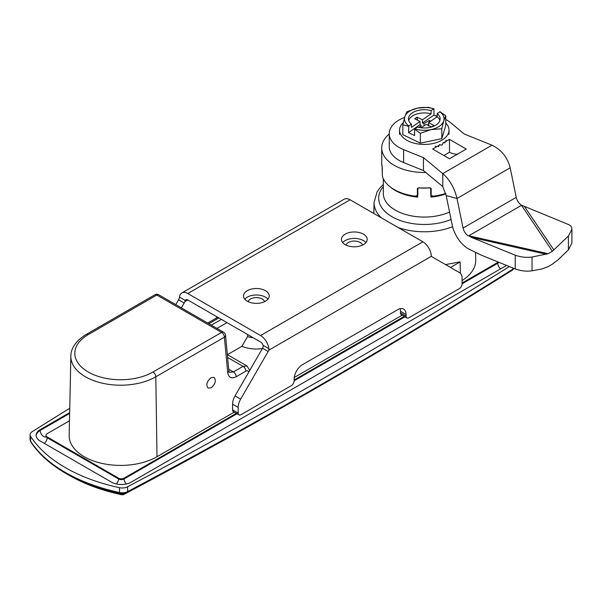 <?xml version="1.0" encoding="UTF-8"?>
<svg xmlns="http://www.w3.org/2000/svg" width="602" height="602" viewBox="0 0 602 602"><rect width="100%" height="100%" fill="white"/><g stroke="black" fill="none" stroke-linecap="round" stroke-linejoin="round"><path stroke-width="0.9" d="M69.486 420.806L47.159 433.696A3.958 2.288 0 0 0 46 435.314A3.958 2.288 0 0 0 47.159 436.932L118.526 478.131A3.958 2.288 0 0 0 124.125 478.131L236.315 413.363M294.145 379.967L404.235 316.411M462.073 283.023L497.756 262.419A3.958 2.288 0 0 0 498.26 262.058M69.659 412.626L40.161 429.655A13.854 7.999 0 0 0 36.105 435.314A13.854 7.999 0 0 0 40.161 440.965L111.528 482.172A13.854 7.999 0 0 0 131.123 482.172L504.747 266.46A13.854 7.999 0 0 0 506.35 265.354M264.571 301.662A8.315 4.801 0 0 0 256.362 297.614A8.315 4.801 0 0 0 248.152 301.662M362.532 245.112A8.315 4.801 0 0 0 354.322 241.056A8.315 4.801 0 0 0 346.112 245.112M221.378 319.376L211.347 325.17M262.359 348.581A24.735 14.282 0 0 1 241.899 346.308L247.603 336.556A16.818 9.715 0 0 0 253.314 337.812M445.525 264.579L460.078 261.862L460.425 273.338L460.086 261.96L450.529 267.469M462.073 280.562A51.456 29.709 0 0 0 475.738 260.034L475.58 252.622M216.946 328.399L226.977 322.604M248.671 372.292C248.287 370.809 247.354 370.441 245.872 371.163A3.958 2.288 -120 0 0 243.073 366.377L247.053 365.993L227.345 354.616M247.603 336.556L247.603 334.516M241.899 346.308L227.428 354.668M211.167 387.808C215.396 384.038 216.374 380.569 214.101 377.409L211.016 377.702C206.787 381.472 205.801 384.941 208.074 388.094L211.167 387.808M430.874 195.131L430.874 197.132A40.966 23.651 0 0 0 445.804 193.919M389.87 186.62A40.966 23.651 0 0 0 417.698 197.132L417.698 195.131M430.874 197.132L432.846 195.996M415.726 195.996L417.698 197.132M69.757 408.276A6467.677 3734.078 0 0 0 32.184 431.672A7.916 4.568 0 0 0 30.1 434.764A7.916 4.568 0 0 0 30.597 436.36A150.899 87.117 0 0 0 119.52 487.695A7.916 4.568 0 0 0 127.632 486.777A6467.677 3734.078 0 0 0 509.337 266.566M402.136 315.2L294.265 377.477M234.216 412.152L157.009 456.722A51.456 29.709 0 0 1 100.639 463.088A51.456 29.709 0 0 1 69.177 435.351L70.87 356.128A49.763 28.73 180 0 0 101.302 382.955A49.763 28.73 180 0 0 155.813 376.799L224.38 337.21L227.722 372.638C228.625 377.642 231.454 379.004 236.217 376.739L245.872 371.163M227.609 357.445L243.073 366.377L233.418 371.946L229.415 372.314L228.858 370.712A3.958 2.438 -5.4 0 1 227.722 372.638M382.3 174.971L382.721 177.424A42.546 24.562 180 0 0 415.199 196.169L417.404 195.387L417.404 188.336L418.781 187.899A42.155 24.336 180 0 0 429.798 187.899L431.175 188.336L431.175 195.387L433.38 196.169A42.546 24.562 180 0 0 445.141 193.588A42.546 24.562 180 0 0 445.668 193.415M389.246 134.005A42.546 24.562 0 0 0 381.736 147.934A42.546 24.562 0 0 0 425.78 172.488M382.127 166.769L382.3 175.122M417.404 195.387L417.743 194.416M430.829 194.416L431.175 195.387M382.3 168.003L381.736 163.451L381.736 147.934M437.172 116.637L433.967 115.087L422.453 123.019L422.499 119.76L431.107 113.831A15.833 9.143 0 0 0 408.705 120.468M420.015 121.469L420.061 124.667L408.54 132.598L408.796 125.961L411.407 124.162L411.407 127.398L420.015 121.469L414.755 118.775L416.983 117.24L422.499 119.76M416.983 117.24L417.637 120.249M422.453 123.019L424.004 123.47L424.019 125.826M418.947 127.458L421.091 125.479L421.234 127.744M421.091 125.479L420.061 124.667M408.54 132.598L414.605 135.54L414.605 129.257L420.324 133.29L420.324 143.156L402.813 134.682L402.813 124.81L408.54 126.322M439.866 120.468A15.833 9.143 0 0 0 437.172 116.765L437.172 113.537A15.833 9.143 180 0 1 440.122 118.85A15.833 9.143 180 0 1 417.472 127.097L414.605 129.257M437.172 116.765L428.564 122.695L433.816 125.389L431.589 126.924L426.081 124.403L421.137 127.812M403.31 122.59A24.735 14.282 0 0 0 399.547 130.16A24.735 14.282 0 0 0 420 144.224A24.735 14.282 0 0 0 449.024 130.16A24.735 14.282 0 0 0 445.758 123.071M435.141 146.226L436.728 146.73M438.369 146.753L439.528 144.646L441.725 145.135A24.735 14.282 0 0 0 442.289 144.804L443.245 142.569L444.991 142.825M445.698 141.553L446.135 140.093M448.964 134.381L449.024 130.16M437.172 113.537L440.032 111.746L445.758 115.78L445.758 125.645L441.8 138.641L420.324 143.156M439.776 111.739A19.791 11.423 180 0 1 443.779 120.829A19.791 11.423 180 0 1 431.062 129.588L420.324 133.29M445.758 115.78L443.779 120.829L441.8 128.768L441.8 138.641M428.564 122.695L428.519 125.961M428.549 124.027L427.51 125.058M430.791 121.16L429.384 120.475L429.075 122.341M424.004 123.47L429.384 120.475M414.861 128.896A19.791 11.423 0 0 0 431.062 129.588L441.8 128.768M408.796 125.961A19.791 11.423 180 0 1 404.8 116.871A19.791 11.423 180 0 1 417.51 108.119A19.791 11.423 180 0 1 433.711 108.804L431.107 110.602A15.833 9.143 180 0 0 408.457 118.85A15.833 9.143 180 0 0 411.407 124.162M402.813 124.81L404.8 116.871L406.779 111.814L417.51 108.119L428.248 107.299L433.967 108.811L433.967 115.087M431.107 113.831L431.107 110.602M175.784 304.635L178.583 299.788A3.958 2.288 -60 0 0 179.148 298.517L179.479 297.079L185.25 300.406L184.746 301.745A3.958 2.288 -60 0 1 184.174 303.024L181.383 307.87M262.54 348.265L268.138 351.5L240.634 399.141L235.036 395.905L262.54 348.265A3.958 2.288 120 0 0 263.112 346.993L263.112 345.36L268.876 348.693A11.874 6.855 -120 0 0 260.561 335.532L187.794 293.52A11.874 6.855 -120 0 0 181.857 292.933A11.874 6.855 -120 0 0 179.479 297.079M181.857 292.933L344.186 199.217A11.874 6.855 60 0 1 350.123 199.804L422.89 241.816A11.874 6.855 60 0 1 431.205 254.977L431.536 256.211A3.958 2.288 120 0 0 432.101 256.836L459.612 272.714A11.874 6.855 120 0 1 462.073 278.147L462.073 283.828L497.756 263.224A3.958 2.288 0 0 0 498.749 262.261M268.876 348.693L268.71 350.221L431.536 256.211M215.636 318.458A11.874 6.855 -60 0 1 217.284 317.013M406.914 317.954L401.316 314.726A3.958 2.288 120 0 1 400.496 312.912L400.496 311.294L406.094 314.53L406.094 316.148A3.958 2.288 120 0 0 406.914 317.954A3.958 2.288 120 0 0 408.893 317.758L459.273 288.674A3.958 2.288 120 0 0 462.073 283.828M268.138 351.5A3.958 2.288 120 0 0 268.71 350.221M240.634 399.141A11.874 6.855 120 0 0 238.174 407.419L238.174 413.092A3.958 2.288 120 0 0 238.994 414.906A3.958 2.288 120 0 0 240.973 414.71L291.345 385.626A3.958 2.288 120 0 0 294.145 380.78L294.145 379.162A11.874 6.855 120 0 1 302.543 364.616L397.696 309.684A11.874 6.855 120 0 1 403.633 309.097A11.874 6.855 120 0 1 406.094 314.53M263.112 345.36A3.958 2.288 -120 0 0 260.561 341.996L187.794 299.984A3.958 2.288 -120 0 0 185.815 299.788A3.958 2.288 -120 0 0 185.25 300.406M345.224 244.645A12.86 7.427 180 0 1 341.454 239.393A12.86 7.427 180 0 1 354.322 231.966A12.86 7.427 180 0 1 367.182 239.393A12.86 7.427 180 0 1 359.243 246.256A12.86 7.427 180 0 1 345.224 244.645M342.741 242.621A12.86 7.427 180 0 1 354.322 238.43A12.86 7.427 180 0 1 365.903 242.621M247.272 301.196A12.86 7.427 180 0 1 243.501 295.943A12.86 7.427 180 0 1 256.362 288.524A12.86 7.427 180 0 1 269.229 295.943A12.86 7.427 180 0 1 261.291 302.806A12.86 7.427 180 0 1 247.272 301.196M244.781 299.179A12.86 7.427 180 0 1 256.362 294.98A12.86 7.427 180 0 1 267.943 299.179M400.496 311.294A11.874 6.855 120 0 0 400.134 308.691M235.036 395.905A11.874 6.855 120 0 0 232.575 404.183L232.575 409.864A3.958 2.288 120 0 0 233.395 411.678L238.994 414.906M521.407 205.124L552.358 251.245L568.423 236.029L571.9 229.294C571.847 227.067 570.688 225.472 568.423 224.501L521.407 205.124A7.916 4.568 60 0 1 516.238 197.351L510.187 167.785C507.448 157.28 501.383 149.748 491.984 145.195L442.771 173.609C449.649 179.622 454.397 187.914 457.008 198.487L446.195 195.59L442.771 186.537L442.771 173.609L423.447 157.634L403.633 149.642A33.644 19.422 180 0 1 389.246 133.719A33.644 19.422 180 0 1 404.642 117.398M445.758 119.474A33.644 19.422 180 0 1 450.477 122.597L464.308 134.043L491.984 145.195M435.02 115.599A33.644 19.422 180 0 1 437.172 116.133M440.1 144.781L432.68 149.07L449.476 158.762L466.272 149.07L449.476 139.371L443.027 143.095M442.771 186.537L423.447 170.554L423.447 157.634M571.9 229.294L571.9 243.065L568.423 249.807L558.159 259.725L552.358 264.165L548.106 266.626L542.304 268.876L532.04 270.81C526.441 271.562 520.843 270.945 515.244 268.974L480.99 255.03L468.461 248.889A23.749 13.711 -120 0 1 452.245 225.156L446.195 195.59M515.244 255.195L471.343 237.331L468.785 235.781L548.106 253.698L532.04 257.039C526.441 257.784 520.843 257.174 515.244 255.195L515.244 268.974M516.238 197.351L463.058 228.053A7.916 4.568 -120 0 0 468.236 235.826M463.058 228.053L457.008 198.487L510.187 167.785M423.447 170.554L403.633 162.57A33.644 19.422 180 0 1 389.246 146.647L389.246 133.719M552.358 251.245L548.106 253.698M449.476 139.371L449.476 152.268L443.847 155.512M449.476 152.268A29.686 17.142 -120 0 0 457.422 154.172M46 435.314L46 436.119A3.958 2.288 0 0 0 47.159 437.737L118.526 478.936A3.958 2.288 0 0 0 124.125 478.936L237.015 413.762M47.159 436.932L47.159 437.737A4.944 2.859 -60 0 1 44.3 443.358M118.526 478.131L118.526 478.936A4.944 2.859 -60 0 1 116.314 483.97M124.125 478.131L124.125 478.936A4.944 2.859 -120 0 0 126.337 483.97M294.145 380.78L404.935 316.818M497.756 262.419L497.756 263.224A4.944 2.859 60 0 0 500.608 268.846M40.161 429.655L40.161 430.468A13.854 7.999 0 0 0 36.12 435.72M69.644 413.446L40.161 430.468A4.944 2.859 60 0 0 43.66 436.525A4.944 2.859 60 0 0 45.827 436.909M452.614 226.736A50.222 28.994 180 0 1 398.223 227.571M381.359 217.841A50.222 28.994 180 0 1 374.068 202.43L373.834 213.492M236.217 376.739A3.958 2.288 -120 0 0 233.418 371.946L228.722 369.237M383.323 178.809L383.323 193.415A40.966 23.651 0 0 0 395.318 210.143A40.966 23.651 0 0 0 449.559 212.032M513.822 268.394A7.916 4.568 180 0 1 512.723 269.267A6467.677 3734.078 180 0 1 127.632 491.601A7.916 4.568 180 0 1 119.52 492.519A150.899 87.117 180 0 1 30.597 441.183L30.597 436.36M127.632 486.777L127.632 491.601A1.979 1.091 62 0 1 127.24 492.496A7.337 4.237 180 0 1 119.723 493.347A1.979 0.564 102.1 0 1 119.52 492.519L119.52 487.695M514.085 268.5L512.325 270.17C450.89 308.758 388.079 346.579 323.891 383.64A6467.098 3733.747 180 0 0 512.302 270.185A1.979 1.189 57.9 0 0 512.325 270.17A1.979 1.189 57.9 0 0 512.723 269.267L512.723 267.943M121.544 494.693A1.979 0.564 102.1 0 1 121.453 494.701L123.982 494.377A1.979 1.091 62 0 0 124.004 494.37A6462.319 3730.985 0 0 0 320.512 385.596L323.891 383.64A6467.098 3733.747 180 0 1 127.24 492.496L124.004 494.37A2.558 1.475 0 0 1 121.386 494.663A1.979 0.564 102.1 0 0 121.453 494.701C101.633 490.419 84.197 483.955 69.14 475.309A145.541 84.024 0 0 0 121.386 494.663L119.723 493.347A150.319 86.786 180 0 1 65.761 473.36C50.244 464.368 38.588 453.87 30.785 441.853A1.979 1.513 -32.8 0 1 30.597 441.183A7.916 4.568 180 0 1 30.1 439.588L30.1 434.764M320.512 385.596C256.324 422.649 190.819 458.912 123.982 494.377A1.979 1.091 62 0 1 123.952 494.392M451.079 219.444A45.594 26.322 180 0 1 392.045 216.758A45.594 26.322 180 0 1 383.323 186.59M228.858 370.712L225.524 335.276A3.958 2.438 -5.4 0 1 224.38 337.21A3.958 2.288 60 0 0 221.581 332.417L153.013 372.006A3.958 2.288 -120 0 1 155.813 376.799L157.009 456.722M88.238 334.607L156.806 295.025A3.958 2.288 -120 0 0 154.827 294.822L86.259 334.411A3.958 2.288 60 0 1 88.238 334.607A45.805 26.443 0 0 0 88.238 372.006A45.805 26.443 0 0 0 153.013 372.006M225.524 335.276A3.958 3.958 0 0 0 223.56 332.221A3.958 2.288 -60 0 0 221.581 332.417L156.806 295.025A3.958 2.288 120 0 1 158.785 294.822A3.958 3.958 0 0 0 154.827 294.822M208.841 323.725L218.872 317.931M382.104 166.656A42.546 24.562 180 0 1 381.736 163.451M429.843 187.801A42.546 24.562 180 0 1 418.729 187.801M417.404 188.336L418.751 187.975L417.856 188.148L417.863 194.672M430.716 194.672L430.716 188.11L431.175 188.336M382.293 175.047L382.3 168.071M350.123 199.804L187.794 293.52M260.561 335.532L422.89 241.816M184.746 301.745L187.794 299.984M178.583 299.788L184.174 303.024M232.575 404.183L238.174 407.419M400.496 312.912L406.094 316.148M238.174 413.092L232.575 409.864M524.523 206.629L553.938 250.033M546.526 254.315L471.343 237.331M521.317 205.448L468.785 235.781M403.633 162.57L403.633 149.642M532.04 270.81L532.04 257.039M568.423 236.029L568.423 249.807M46 436.119L45.737 437.06L46.136 436.766M249.845 370.599L247.046 365.993M30.785 441.853L30.1 439.588M383.323 184.408L379.644 188.2L377.07 191.933L374.068 202.43M69.14 475.309L65.761 473.36M86.259 334.411C73.82 341.913 70.675 350.77 70.87 356.128M217.713 317.262L207.682 323.056M223.56 332.221L158.785 294.822M430.716 188.11L429.828 187.975L430.723 188.148M429.828 187.975L418.751 187.975M399.547 134.336L399.547 130.16"/></g></svg>
